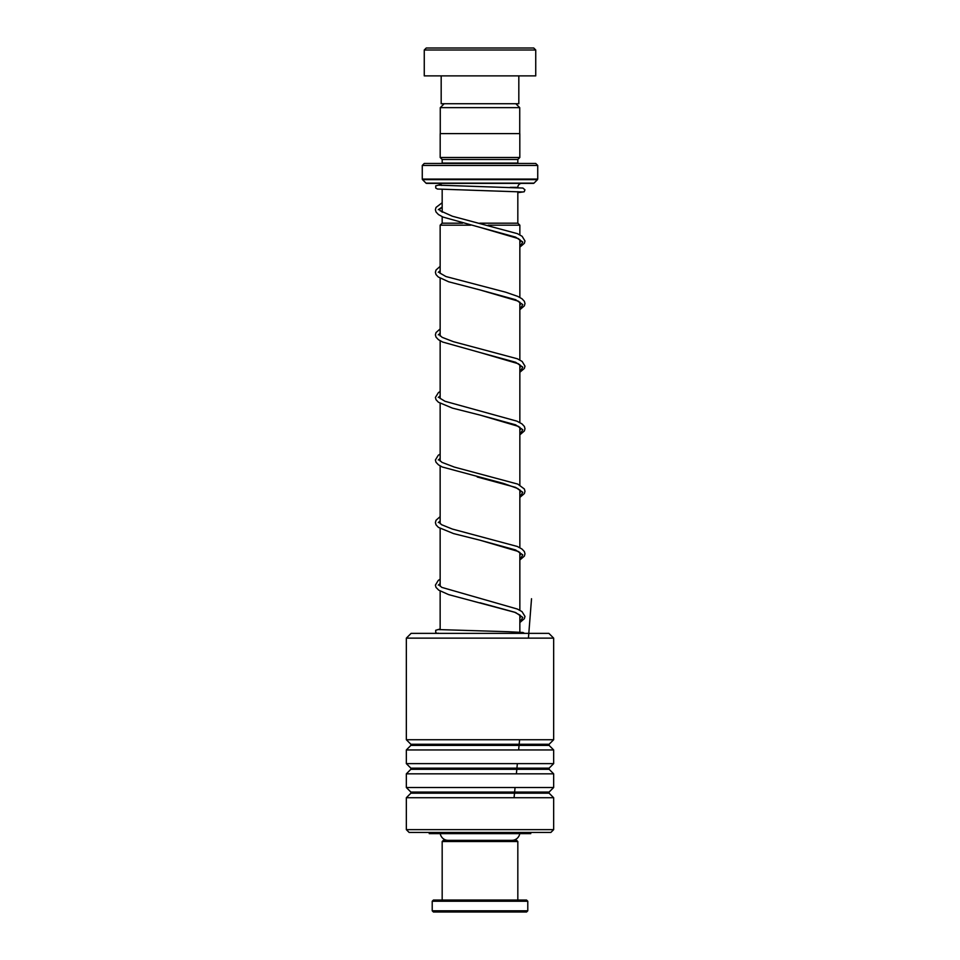 <?xml version="1.0" encoding="UTF-8"?>
<svg xmlns="http://www.w3.org/2000/svg" width="960" height="960" viewBox="0 0 960 960"><rect width="100%" height="100%" fill="white"/><g stroke="black" fill="none" stroke-linecap="round" stroke-linejoin="round"><path stroke-width="1.44" d="M444.168 103.74L440.268 107.64L519.732 107.64L515.832 103.74M519.732 133.608L519.732 107.64M440.268 133.608L440.268 107.64M517.824 223.188L517.824 191.652M517.824 187.656L517.824 187.356A3.984 3.984 0 0 1 521.808 183.372M442.176 223.188L442.176 216.696M442.176 212.208L442.176 189.42M470.676 225.18L440.148 225.18L442.14 223.188L462.552 223.188M479.676 223.188L517.86 223.188L519.852 225.18L488.184 225.18M519.852 632.196L519.852 614.988M519.852 610.26L519.852 552.42M519.852 547.692L519.852 489.852M519.852 485.124L519.852 427.284M519.852 422.556L519.852 364.716M519.852 359.988L519.852 302.148M519.852 297.42L519.852 239.58M519.852 234.852L519.852 225.18M440.148 629.736L440.148 591.048M440.148 586.212L440.148 528.48M440.148 523.644L440.148 465.912M440.148 461.076L440.148 403.344M440.148 398.508L440.148 340.788M440.148 335.94L440.148 278.22M440.148 273.384L440.148 225.18M440.256 833.64A7.968 7.968 0 0 0 448.116 840.336M519.744 833.64A7.968 7.968 0 0 1 511.884 840.336M438.192 183.372A3.984 3.984 0 0 1 441.672 185.412M442.14 163.464A1.992 1.992 0 0 0 442.176 163.068L442.176 159.48L517.824 159.48L519.816 157.488L519.816 133.608L440.184 133.608L440.184 157.488L519.816 157.488M442.176 159.48L440.184 157.488M442.176 163.068L517.824 163.068L517.824 159.48M422.268 179.064L537.732 179.064L537.732 165.456L535.74 163.464L424.26 163.464L422.268 165.456L422.268 179.064A0.792 0.792 0 0 0 422.496 179.628L426.012 183.144A0.792 0.792 0 0 0 426.576 183.372L533.424 183.372A0.792 0.792 0 0 0 533.988 183.144L537.504 179.628L422.496 179.628M537.732 165.456L422.268 165.456M426.252 48L533.748 48L535.74 49.992L424.26 49.992L426.252 48M518.82 75.876L518.82 103.74L441.18 103.74L441.18 75.876M535.74 49.992L535.74 75.876L424.26 75.876L424.26 49.992M442.176 841.524L443.364 840.336L516.636 840.336L517.824 841.524L442.176 841.524L442.176 900.06M527.784 910.8L526.584 912L433.416 912L432.216 910.8L527.784 910.8L527.784 901.248L432.216 901.248L432.216 910.8M432.216 901.248L433.416 900.06L526.584 900.06L527.784 901.248M411.12 633.36L548.88 633.36L553.656 638.136L406.344 638.136L411.12 633.36M553.656 829.644L550.872 832.44L409.128 832.44L406.344 829.644L553.656 829.644L553.656 797.724L406.344 797.724L410.88 793.188L549.12 793.188L549.12 792.06L553.656 787.512L553.656 773.832L406.344 773.832L410.88 769.296L549.12 769.296L549.12 768.168L553.656 763.62L553.656 749.952L406.344 749.952L410.88 745.404L549.12 745.404L549.12 744.276L553.656 739.728L553.656 638.136M549.12 744.276L410.88 744.276L406.344 739.728L553.656 739.728M549.12 768.168L410.88 768.168L406.344 763.62L553.656 763.62M549.12 792.06L410.88 792.06L406.344 787.512L553.656 787.512M530.76 832.44L530.76 833.64L429.24 833.64L429.24 832.44M514.068 797.724L515.064 787.512M516.384 773.832L517.356 763.62M518.64 749.952L519.588 739.728M528.432 638.136L531.528 598.728M510.204 187.356L517.824 187.356M426.012 183.144L533.988 183.144M438.192 633.156L437.388 633.36M442.176 207.012L438.288 209.724M519.852 242.424L521.004 241.044L518.388 238.62L479.964 227.352L515.628 237.12L522.756 242.004L519.852 246.888M440.148 270.744L438.3 272.292M519.852 304.992L520.992 303.612L518.4 301.188L480.012 289.932L515.64 299.7L522.756 304.572L519.852 309.456M440.148 333.312L438.3 334.848M519.852 367.548L520.992 366.084L518.4 363.756L479.976 352.5L515.628 362.256L522.756 367.14L519.852 372.024M440.148 395.88L438.288 397.416M519.852 430.116L520.992 428.748L518.592 426.432L479.988 415.068L515.64 424.824L522.756 429.708L519.852 434.592M440.148 458.448L438.3 459.984M477.228 476.988L515.64 487.392L522.756 492.276L519.852 497.16M440.148 521.016L438.288 522.552M519.852 555.252L521.004 553.884L518.592 551.568L479.964 540.192L515.628 549.96L522.756 554.844L519.852 559.728M440.148 583.584L438.3 585.12M440.148 579.192L438.252 580.428L435.396 585.132L436.02 587.412L438.768 590.184L448.62 594.612L515.64 612.54L522.756 617.412L519.852 622.296M517.824 841.524L517.824 900.06M410.88 744.276L410.88 745.404M410.88 768.168L410.88 769.296M410.88 792.06L410.88 793.188M406.344 829.644L406.344 797.724M406.344 787.512L406.344 773.832M406.344 739.728L406.344 638.136M406.344 763.62L406.344 749.952M549.12 793.188L553.656 797.724M549.12 769.296L553.656 773.832M549.12 745.404L553.656 749.952M524.568 633.36L522.948 632.484L507.984 631.704L438.192 629.568M519.852 247.14L524.364 243.288L524.988 241.008L522.132 236.304L517.356 233.64L452.376 216.228L439.968 210.636L439.716 209.076L442.176 207.228M519.852 309.708L524.352 305.868L524.988 303.576L524.364 301.284L521.988 298.764L517.788 296.4L505.776 292.224L445.944 276.54L439.74 272.964L440.148 271.188M519.852 372.276L524.364 368.424L524.988 366.144L522.132 361.44L517.368 358.776L453.384 341.676L442.2 337.356L439.38 334.896L440.148 333.756M519.852 434.844L524.4 430.908L524.988 428.7L524.364 426.42L521.988 423.9L516.888 421.14L445.02 401.292L439.74 398.1L440.148 396.324M519.852 497.412L524.364 493.56L524.988 491.28L524.364 488.988L517.8 484.104L454.464 467.124L441.996 462.372L439.38 460.032L440.148 458.892M519.852 492.684L520.992 491.22L517.716 488.508L503.628 483.468L442.236 466.992L438.432 464.808L436.02 462.276L435.396 459.996L438.252 455.292L440.148 454.056M519.852 559.98L524.364 556.128L524.988 553.836L524.364 551.556L521.976 549.036L517.344 546.48L452.352 529.056L441.6 524.712L439.392 522.6L440.148 521.46M519.852 622.548L524.352 618.696L524.988 616.416L521.976 611.592L517.368 609.048L441.792 587.388L439.38 585.168L440.148 584.028M480.024 602.772L514.464 612.156L520.02 615.12L520.992 616.356L519.852 617.82M522.192 191.964L437.448 189.036L435.72 188.028L435.732 185.832L440.988 184.524M517.824 192.672L524.184 191.784L524.952 189.828L522.912 188.052L438.192 185.148M442.176 202.74L436.02 207.432L435.396 209.724L436.032 212.004L438.42 214.536L443.052 217.092L479.964 227.352M440.148 266.352L436.02 270.012L435.396 272.292L436.02 274.572L438.264 276.984L448.62 281.772L480.012 289.932M440.148 328.92L436.02 332.568L435.396 334.86L436.032 337.14L438.432 339.684L442.632 342.036L479.976 352.5M440.148 391.488L438.408 392.604L435.408 397.428L436.032 399.708L438.42 402.24L452.412 408.108L479.988 415.068M440.148 516.624L436.02 520.272L435.408 522.564L436.032 524.844L438.42 527.376L453.528 533.58L479.964 540.192M440.148 628.992L435.708 630.288L435.72 632.448L436.956 633.36"/></g></svg>
